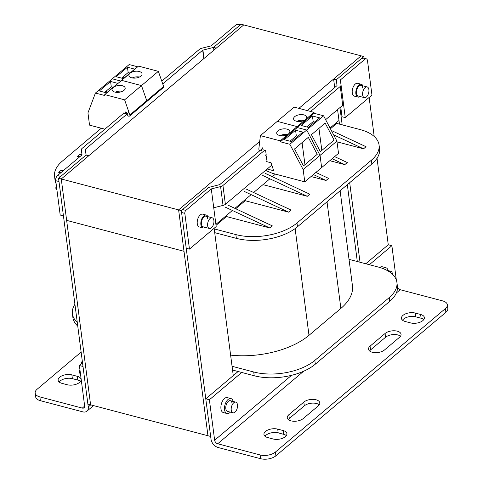 <?xml version="1.0" encoding="UTF-8"?>
<svg xmlns="http://www.w3.org/2000/svg" width="483" height="483" viewBox="0 0 483 483"><rect width="100%" height="100%" fill="white"/><g stroke="black" fill="none" stroke-linecap="round" stroke-linejoin="round"><path stroke-width="0.72" d="M389.195 297.619A44.188 22.629 -7.4 0 0 396.911 282.41L397.4 286.171A44.188 22.629 172.6 0 1 389.684 301.38L389.195 297.619L314.825 360.403A44.188 22.629 -7.4 0 1 253.72 371.988L232.063 366.283M389.684 301.38L315.314 364.164A44.188 22.629 172.6 0 1 254.209 375.756L232.552 370.044M371.355 160.223A44.188 22.629 -7.4 0 0 379.064 145.021L379.553 148.782A44.188 22.629 172.6 0 1 371.844 163.991L371.355 160.223L296.985 223.007A44.188 22.629 -7.4 0 1 235.873 234.599L214.217 228.894M371.844 163.991L297.474 226.775A44.188 22.629 172.6 0 1 236.362 238.361L235.873 234.599M349.022 259.341L378.086 266.996A44.188 22.629 -7.4 0 1 396.911 282.41M74.919 304.266A44.188 22.629 -7.4 0 0 72.402 313.763A44.188 22.629 -7.4 0 0 77.262 322.3M340.117 190.773L352.433 285.61A66.286 33.943 172.6 0 1 340.865 308.42L308.993 335.323A66.286 33.943 172.6 0 1 230.614 355.126M56.137 183.775A44.188 22.629 172.6 0 1 55.044 180.135L54.555 176.373A44.188 22.629 -7.4 0 1 62.271 161.165L101.291 128.224M77.751 326.061A44.188 22.629 172.6 0 1 72.891 317.524L72.402 313.763M214.706 232.655L236.362 238.361M379.064 145.021A44.188 22.629 -7.4 0 0 360.246 129.607L335.788 123.165M335.178 123.678L336.772 123.425L330.426 128.78M245.086 199.733L245.213 200.717L288.544 212.134L291.044 210.02L246.493 189.197M235.704 208.747L245.213 200.717M226.334 215.563L226.467 216.541L269.798 227.958L272.297 225.851L227.741 205.021M216.022 225.356L226.467 216.541M329.804 160.7L344.796 164.649L347.295 162.542L334.634 156.625M344.796 164.649L332.135 158.732M263.966 184.886L307.297 196.303L309.796 194.196L265.239 173.367M311.058 176.53L326.043 180.479L328.543 178.366L315.888 172.449M337.019 141.833L363.542 148.824L366.042 146.711L331.326 130.482M269.798 227.958L225.241 207.135M288.544 212.134L243.993 191.304M307.297 196.303L262.74 175.48M326.043 180.479L313.389 174.562M363.542 148.824L333.614 134.829M54.555 176.373A44.188 22.629 -7.4 0 0 55.696 180.111M79.435 157.035L77.449 156.51L79.949 154.403L81.941 154.494M60.689 172.866L58.703 172.34L61.202 170.227L63.671 170.348M79.918 156.631L77.449 156.51M61.172 172.455L58.703 172.34M261.605 149.241L219.693 184.627L208.831 187.398L181.33 210.612L210.66 436.457L207.956 435.744L183.999 251.305L66.642 220.381L61.263 178.976L243.758 24.917L241.047 24.204L213.552 47.419L239.797 25.261L236.549 24.404A2.21 1.183 -75.2 0 1 237.358 24.15L240.22 24.905M253.623 192.53L269.87 178.813L253.623 192.53M272.37 176.7L275.437 174.115L272.37 176.7M357.311 261.526L347.331 184.681L357.311 261.526M337.581 109.593L339.471 124.131L338.994 120.46L330.034 128.025M181.33 210.612L178.619 209.9L207.956 435.744L90.599 404.826L66.642 220.381L183.999 251.305L178.619 209.9L259.715 141.441M251.124 194.637L234.871 208.354M232.371 210.467L215.895 224.378M298.886 108.373L361.115 55.841L243.758 24.917L216.257 48.131L213.552 47.419L213.903 50.123L213.552 47.419L202.685 50.19L162.735 83.921M182.58 209.556L185.828 210.413L211.288 188.919L216.179 226.563L189.469 249.107L186.221 248.25L181.572 212.496A2.21 1.183 -75.2 0 1 182.58 209.556L208.831 187.398L206.12 186.686L178.619 209.9L61.263 178.976L88.763 155.761L86.059 155.049L85.364 149.229L128.985 112.406M364.037 58.214L363.82 56.553L361.115 55.841L333.614 79.055L334.713 87.526M363.82 56.553L336.325 79.767L337.013 85.588L307.369 110.607M339.935 107.6L342.181 124.849M349.692 182.689L360.022 262.239M396.332 279.995L391.876 245.714L388.266 244.76L377.036 158.279M374.204 136.484L369.133 97.439M333.614 79.055L336.325 79.767L361.634 58.401A3.864 2.065 -75.2 0 1 363.047 57.954L366.295 58.811A3.864 2.065 104.8 0 0 364.882 59.258L361.634 58.401M214.138 228.284L233.271 375.605M58.558 178.263L87.888 404.108L90.599 404.826L61.263 178.976L58.558 178.263L86.059 155.049L60.743 176.416L57.495 175.558L82.019 154.856L81.343 149.893A4.419 2.264 -7.4 0 0 81.343 149.905M39.878 396.911L82.303 408.093A3.315 2.228 -130.2 0 0 84.072 407.803A3.315 2.228 -130.2 0 0 84.646 405.98L79.387 365.516L83.004 366.47L88.256 406.934A7.734 5.198 49.8 0 1 86.928 411.178A7.734 5.198 49.8 0 1 82.792 411.854L40.367 400.679A11.049 5.657 172.6 0 1 35.657 396.821L35.168 393.059A11.049 5.657 -7.4 0 0 39.878 396.911L40.367 400.679M81.132 352.083L37.094 389.256A11.049 5.657 -7.4 0 0 35.168 393.059M80.504 381.383A8.839 4.528 -7.4 0 0 77.793 380.079L72.378 378.654A8.839 4.528 -7.4 0 0 59.174 382.023M79.387 365.516L82.533 362.866M71.889 374.886A8.839 4.528 -7.4 0 0 62.555 375.563A8.839 4.528 -7.4 0 0 58.123 380.248A8.839 4.528 -7.4 0 0 61.89 383.327L67.306 384.758A8.839 4.528 -7.4 0 0 76.634 384.082A8.839 4.528 -7.4 0 0 81.066 379.397A8.839 4.528 -7.4 0 0 77.304 376.317L71.889 374.886L72.378 378.654M82.315 361.181A8.839 4.528 -7.4 0 0 81.446 363.041M238.119 371.512L205.776 398.819L211.029 439.282A7.734 5.198 -130.2 0 0 218.201 447.536L260.633 458.711L260.144 454.95A11.049 5.657 -7.4 0 0 275.419 452.052L445.417 308.546A11.049 5.657 -7.4 0 0 447.343 304.743A11.049 5.657 -7.4 0 0 442.633 300.891L400.208 289.715A3.315 2.228 49.8 0 1 397.491 287.337M447.343 304.743L447.832 308.51A11.049 5.657 172.6 0 1 445.906 312.308L275.908 455.813A11.049 5.657 172.6 0 1 260.633 458.711M423.826 319.547A8.839 4.528 -7.4 0 0 421.11 318.237L415.694 316.812A8.839 4.528 -7.4 0 0 402.496 320.187M400.492 336.24A8.839 4.528 -7.4 0 0 385.561 337.255L370.558 349.915A8.839 4.528 -7.4 0 0 369.58 350.972M264.998 436.258A8.839 4.528 172.6 0 1 278.202 432.883L283.618 434.308A8.839 4.528 172.6 0 1 286.328 435.618M288.333 419.558A8.839 4.528 172.6 0 1 289.311 418.501L304.308 405.841A8.839 4.528 172.6 0 1 319.245 404.826M388.266 244.76L365.77 263.754M391.876 245.714L369.38 264.702M241.729 372.465L209.387 399.767L205.776 398.819M260.144 454.95L217.712 443.768A3.315 2.228 49.8 0 1 214.639 440.236L209.387 399.767M233.15 401.445A7.734 4.136 104.8 0 0 230.916 398.572L227.306 397.624A7.734 4.136 104.8 0 0 222.627 400.836A7.734 4.136 104.8 0 0 220.96 408.793A7.734 4.136 104.8 0 0 223.363 412.579L226.974 413.533A7.734 4.136 104.8 0 0 230.337 412.132M388.145 270.607A7.734 4.136 104.8 0 0 385.911 267.733L382.301 266.779A7.734 4.136 104.8 0 0 379.735 267.461M410.622 322.916A8.839 4.528 -7.4 0 0 419.956 322.246A8.839 4.528 -7.4 0 0 424.388 317.56A8.839 4.528 -7.4 0 0 420.621 314.475L415.205 313.05A8.839 4.528 -7.4 0 0 405.877 313.721A8.839 4.528 -7.4 0 0 401.445 318.406A8.839 4.528 -7.4 0 0 405.207 321.491L410.622 322.916M370.069 346.154A8.839 4.528 -7.4 0 0 368.529 349.191A8.839 4.528 -7.4 0 0 374.953 352.668A8.839 4.528 -7.4 0 0 384.516 349.958L399.513 337.297A8.839 4.528 -7.4 0 0 401.053 334.254A8.839 4.528 -7.4 0 0 394.629 330.783A8.839 4.528 -7.4 0 0 385.072 333.487L370.069 346.154L370.558 349.915M283.129 430.546A8.839 4.528 172.6 0 1 286.896 433.625A8.839 4.528 172.6 0 1 282.458 438.316A8.839 4.528 172.6 0 1 273.13 438.987L267.715 437.562A8.839 4.528 172.6 0 1 263.947 434.477A8.839 4.528 172.6 0 1 268.379 429.792A8.839 4.528 172.6 0 1 277.713 429.121L283.129 430.546L283.618 434.308M303.825 402.079A8.839 4.528 172.6 0 1 313.382 399.369A8.839 4.528 172.6 0 1 319.806 402.84A8.839 4.528 172.6 0 1 318.267 405.883L303.264 418.544A8.839 4.528 172.6 0 1 293.706 421.254A8.839 4.528 172.6 0 1 287.282 417.783A8.839 4.528 172.6 0 1 288.822 414.74L303.825 402.079L304.308 405.841M230.916 398.572A7.734 4.136 104.8 0 0 226.237 401.79A7.734 4.136 104.8 0 0 224.571 409.747A7.734 4.136 104.8 0 0 226.974 413.533M232.951 412.82A5.524 2.952 104.8 0 0 236.296 410.526A5.524 2.952 104.8 0 0 237.485 404.839A5.524 2.952 104.8 0 0 235.77 402.14A5.524 2.952 104.8 0 0 232.426 404.434A5.524 2.952 104.8 0 0 231.236 410.115A5.524 2.952 104.8 0 0 232.951 412.82L227.535 411.395A5.524 2.952 -75.2 0 1 225.821 408.69A5.524 2.952 -75.2 0 1 227.01 403.009A5.524 2.952 -75.2 0 1 230.355 400.709A5.524 2.952 -75.2 0 1 232.069 403.414M385.911 267.733A7.734 4.136 104.8 0 0 383.091 268.614M343.485 103.996L345.254 117.598L342 116.741L340.726 106.936M345.254 117.598L371.958 95.054L367.503 60.701A3.864 2.065 104.8 0 0 366.295 58.811M185.828 210.413A2.21 1.183 104.8 0 0 184.826 213.347L189.469 249.107M205.118 227.354A6.629 3.544 -75.2 0 1 202.938 227.922L199.328 226.974A6.629 3.544 -75.2 0 1 197.269 223.732A6.629 3.544 -75.2 0 1 198.694 216.909A6.629 3.544 -75.2 0 1 202.709 214.156L206.319 215.104A6.629 3.544 -75.2 0 1 207.931 216.674M207.756 218.877A5.524 2.952 104.8 0 0 206.036 216.173A5.524 2.952 104.8 0 0 202.691 218.467A5.524 2.952 104.8 0 0 201.502 224.154A5.524 2.952 104.8 0 0 203.222 226.853L209.362 228.471A5.524 2.952 104.8 0 0 212.701 226.177A5.524 2.952 104.8 0 0 213.891 220.496A5.524 2.952 104.8 0 0 212.176 217.791A5.524 2.952 104.8 0 0 208.831 220.085A5.524 2.952 104.8 0 0 207.642 225.772A5.524 2.952 104.8 0 0 209.362 228.471M202.938 227.922A6.629 3.544 -75.2 0 1 200.88 224.68A6.629 3.544 -75.2 0 1 202.305 217.863A6.629 3.544 -75.2 0 1 206.319 215.104M213.734 207.738L223.037 205.414A4.419 2.264 172.6 0 0 225.386 204.303L271.82 165.101M325.633 119.675L342.707 105.264A4.419 2.264 172.6 0 0 343.479 103.742A4.419 2.264 172.6 0 0 343.479 103.736L340.364 79.961L364.882 59.258M364.351 97.632A5.524 2.952 104.8 0 0 367.696 95.332A5.524 2.952 104.8 0 0 368.885 89.651A5.524 2.952 104.8 0 0 367.171 86.946A5.524 2.952 104.8 0 0 363.826 89.246A5.524 2.952 104.8 0 0 362.636 94.928A5.524 2.952 104.8 0 0 364.351 97.632L358.217 96.014A5.524 2.952 -75.2 0 1 356.496 93.31A5.524 2.952 -75.2 0 1 357.686 87.628A5.524 2.952 -75.2 0 1 361.03 85.328A5.524 2.952 -75.2 0 1 362.745 88.033M362.926 85.829A6.629 3.544 104.8 0 0 361.314 84.259A6.629 3.544 104.8 0 0 357.299 87.018A6.629 3.544 104.8 0 0 355.874 93.835A6.629 3.544 104.8 0 0 357.933 97.083A6.629 3.544 104.8 0 0 360.113 96.509M361.314 84.259L357.698 83.311A6.629 3.544 104.8 0 0 353.689 86.065A6.629 3.544 104.8 0 0 352.264 92.887A6.629 3.544 104.8 0 0 354.323 96.129L357.933 97.083M310.623 111.464L340.261 86.439A4.419 2.264 -7.4 0 0 341.034 84.923A4.419 2.264 -7.4 0 0 341.034 84.917L343.479 103.742M211.288 188.919L220.592 186.589A4.419 2.264 -7.4 0 0 222.941 185.478L264.726 150.207M55.732 180.702L60.194 215.05L63.448 215.907L58.986 181.554L55.732 180.702A3.864 2.065 -75.2 0 1 57.495 175.558M236.549 24.404L211.089 45.897L201.791 48.228A4.419 2.264 -7.4 0 0 199.437 49.338L161.769 81.138M240.606 25.007A2.21 1.183 104.8 0 0 239.797 25.261M123.902 113.1L82.116 148.378A4.419 2.264 -7.4 0 0 81.343 149.893M56.324 185.231L55.78 188.05L56.263 188.732L56.01 187.784L56.263 188.732L56.795 188.871M82.49 362.558L81.222 363.669M79.918 369.573L79.375 372.399L79.858 373.075L79.604 372.133L79.858 373.075L80.389 373.22M392.516 274.308A5.524 2.952 104.8 0 0 392.48 274A5.524 2.952 104.8 0 0 390.765 271.295A5.524 2.952 104.8 0 0 389.123 271.651M163.622 86.463L158.364 71.345L141.489 85.594L146.747 100.712A1.328 0.894 49.8 0 1 146.584 101.72A1.328 0.894 -130.2 0 0 146.747 100.712L163.622 86.463A1.328 0.894 49.8 0 1 163.459 87.477L146.584 101.72A1.328 0.894 -130.2 0 1 146.391 101.835M104.757 94.608L124.614 99.836L141.489 85.594L121.631 80.359L104.757 94.608L104.877 95.543L95.417 93.056L112.291 78.807L120.81 81.053L112.291 78.807L129.166 64.565L137.685 66.805M104.865 129.172L89.536 125.133L87.948 112.895L95.417 93.056M105.988 92.724L106.791 90.593M117.804 83.378L110.583 81.476L99.329 90.967L106.556 92.875L117.804 83.378M124.614 99.836L129.873 114.954L146.747 100.712L141.489 85.594L121.631 80.359L130.066 73.235A6.629 3.393 -7.4 0 0 128.907 75.517A6.629 3.393 -7.4 0 0 131.732 77.829A6.629 3.393 -7.4 0 0 138.73 77.328A6.629 3.393 -7.4 0 0 142.056 73.808A6.629 3.393 -7.4 0 0 139.231 71.496A6.629 3.393 -7.4 0 0 130.066 73.235L138.5 66.117L158.364 71.345M123.129 113.753L123.014 112.865L125.658 113.511L125.526 112.074L125.924 111.814L127.578 115.159A1.328 0.894 -130.2 0 0 129.215 116.18L129.516 116.077A1.328 0.894 -130.2 0 0 129.71 115.968A1.328 0.894 -130.2 0 0 129.873 114.954M113.191 87.483A6.629 3.393 -7.4 0 0 112.032 89.766A6.629 3.393 -7.4 0 0 114.857 92.078A6.629 3.393 -7.4 0 0 121.855 91.571A6.629 3.393 -7.4 0 0 125.182 88.057A6.629 3.393 -7.4 0 0 122.356 85.745A6.629 3.393 -7.4 0 0 113.191 87.483M115.395 92.199A6.629 3.393 172.6 0 1 122.555 91.269M110.583 81.476L111.271 86.807L104.672 92.38M111.271 86.807L113.155 87.302M122.863 78.481L123.666 76.344M134.679 69.129L127.458 67.228L116.204 76.725L123.431 78.626L134.679 69.129M132.27 77.95A6.629 3.393 172.6 0 1 139.43 77.02M127.458 67.228L128.146 72.559L121.547 78.131M128.146 72.559L130.03 73.054M280.382 141.791L289.842 144.278L303.173 169.605L320.048 155.363L306.717 130.036L297.256 127.542L280.382 141.791L280.261 140.849L288.695 133.725L297.136 126.6L297.256 127.542L314.131 113.3L323.592 115.793L306.717 130.036L297.256 127.542L297.136 126.6L314.01 112.358L314.131 113.3M336.923 141.114L320.048 155.363L321.636 167.595L338.511 153.346L336.923 141.114L323.592 115.793M259.932 150.654A1.328 0.894 -130.2 0 1 259.872 150.605L259.522 150.334A1.328 0.894 -130.2 0 1 258.834 148.933L260.397 135.614L277.272 121.372L297.136 126.6L277.272 121.372L294.147 107.123L314.01 112.358M320.362 151.668L311.426 134.697L325.174 123.093L334.109 140.058L320.362 151.668M301.205 125.465L308.426 127.373L319.674 117.876L312.453 115.974L301.205 125.465M305.57 119.482A6.629 3.393 -7.4 0 0 306.729 117.2A6.629 3.393 -7.4 0 0 303.904 114.888A6.629 3.393 -7.4 0 0 296.906 115.395A6.629 3.393 -7.4 0 0 293.579 118.909A6.629 3.393 -7.4 0 0 296.405 121.221A6.629 3.393 -7.4 0 0 305.57 119.482M296.942 121.342A6.629 3.393 172.6 0 1 304.097 120.412M321.823 150.436L318.955 128.345M314.753 122.03L313.183 121.619L306.862 126.957M312.453 115.974L313.183 121.619M303.173 169.605L304.761 181.837L272.267 173.276L265.541 170.402M261.345 150.406L262.221 147.726L263.09 149.772L265.62 150.442L266.23 155.146L265.324 154.91L266.35 156.087L266.839 159.849A1.328 0.894 -130.2 0 0 266.308 160A1.328 0.894 -130.2 0 0 266.073 160.549A1.328 0.894 -130.2 0 0 267.268 161.781L271.06 162.777L273.68 170.74L267.171 169.026M260.397 135.614L280.261 140.849M289.842 144.278L306.717 130.036L320.048 155.363L321.636 167.595L304.761 181.837M303.487 165.911L294.552 148.945L308.305 137.335L317.234 154.306L303.487 165.911M284.33 139.714L291.551 141.616L302.799 132.119L295.578 130.217L284.33 139.714M288.695 133.725A6.629 3.393 -7.4 0 0 289.854 131.442A6.629 3.393 -7.4 0 0 287.029 129.13A6.629 3.393 -7.4 0 0 280.031 129.637A6.629 3.393 -7.4 0 0 276.705 133.151A6.629 3.393 -7.4 0 0 279.53 135.463A6.629 3.393 -7.4 0 0 288.695 133.725M280.068 135.584A6.629 3.393 172.6 0 1 287.228 134.654M304.948 164.679L302.08 142.588M297.878 136.272L296.314 135.862L289.987 141.205M295.578 130.217L296.314 135.862M315.314 364.164L314.825 360.403M297.474 226.775L296.985 223.007M254.209 375.756L253.72 371.988M340.865 308.42L327.021 201.828M295.131 228.592L308.993 335.323M88.256 406.934L90.719 404.857M82.303 408.093L84.658 406.106M77.304 376.317L77.793 380.079M445.417 308.546L445.906 312.308M291.527 375.327L214.639 440.236M400.208 289.715L396.338 292.982M303.632 371.24L217.712 443.768M275.908 455.813L275.419 452.052M420.621 314.475L421.11 318.237M415.205 313.05L415.694 316.812M385.072 333.487L385.561 337.255M277.713 429.121L278.202 432.883M288.822 414.74L289.311 418.501M181.572 212.496L184.826 213.347M340.261 86.439L342.707 105.264M222.941 185.478L225.386 204.303M220.592 186.589L223.037 205.414M86.125 155.067L85.364 149.229M203.784 58.66L202.685 50.19M204.013 58.473L202.92 50.081M56.759 188.587L56.227 188.448L56.535 186.849M56.885 189.547L56.263 188.732M81.754 363.18L82.062 363.264M80.353 372.936L79.822 372.791L80.13 371.192M80.48 373.896L79.858 373.075M125.526 112.074L125.852 111.796M125.695 113.402L126.528 112.702L125.695 113.39M86.928 411.178L93.533 405.599M56.928 189.873L55.889 188.503M206.036 216.173L212.176 217.791M361.03 85.328L367.171 86.946M80.945 364.206L81.235 363.216L82.448 362.196M80.522 374.216L79.484 372.852M230.355 400.709L235.77 402.14M386.635 270.208L390.765 271.295M129.71 115.968L146.584 101.72M126.552 112.756L125.658 113.511M266.308 160L266.803 159.583"/></g></svg>
